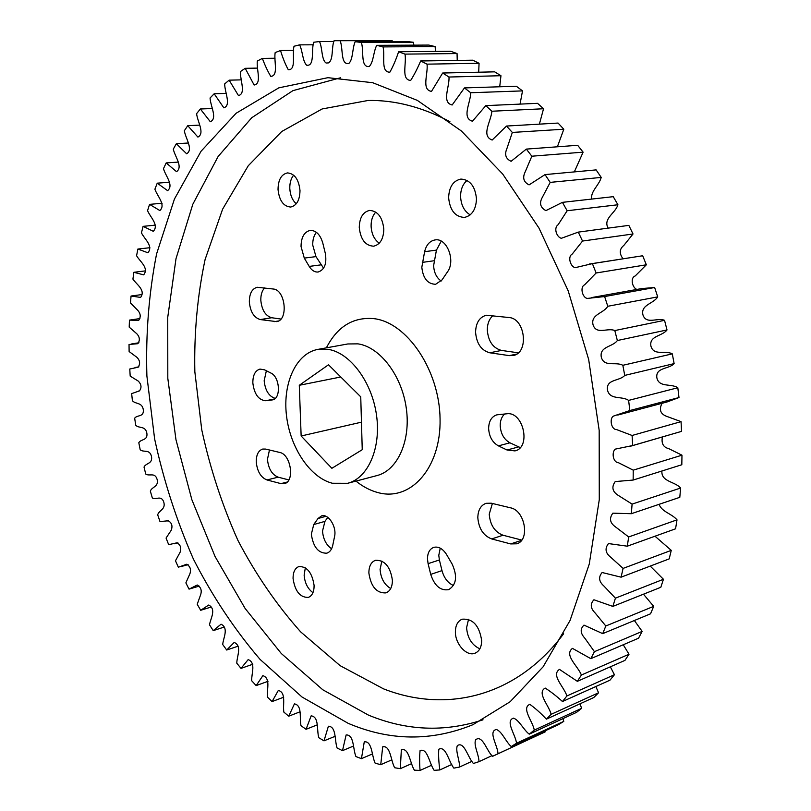 <?xml version="1.0" encoding="UTF-8"?>
<svg xmlns="http://www.w3.org/2000/svg" width="811" height="811" viewBox="0 0 811 811"><rect width="100%" height="100%" fill="white"/><g stroke="black" fill="none" stroke-linecap="round" stroke-linejoin="round"><path stroke-width="1.22" d="M327.989 349.318L317.892 349.389C296.208 353.312 282.725 382.863 286.425 415.07C289.933 447.287 309.934 477.598 332.358 483.255L347.615 483.305C368.062 478.206 381.342 448.027 376.456 414.756C371.762 381.484 349.825 352.511 327.989 349.318M455.387 631.931C455.468 625.362 457.718 621.114 462.118 619.198C472.793 618.387 479.311 625.524 481.683 640.578C481.572 647.036 479.382 651.243 475.124 653.169C466.903 656.91 455.204 644.177 455.387 631.931M479.859 648.81C471.921 645.161 467.501 638.135 466.589 627.734L468.535 619.3M448.625 197.641C449.101 186.905 453.197 180.721 460.912 179.069C470.056 179.697 475.246 186.327 476.483 198.969C475.956 209.562 471.941 215.716 464.439 217.419C455.164 216.922 449.892 210.333 448.625 197.641M470.208 214.864C464.247 211.296 461.043 205.153 460.577 196.434C460.648 189.429 462.797 184.097 467.055 180.417M442.015 279.927L435.619 284.286C427.64 284.032 423.038 278.366 421.821 267.265L424.599 251.694C426.302 244.841 429.789 240.918 435.071 239.924C446.841 237.562 455.904 260.747 447.49 271.867L442.015 279.927M441.164 281.032C436.511 277.727 433.997 272.577 433.632 265.582L436.44 250.123L424.599 251.694M475.57 332.165C476.523 343.56 481.258 350.443 489.783 352.795L509.298 355.623L513.069 355.522C529.127 353.292 525.477 318.48 509.014 317.527L486.306 315.236C479.494 317.131 475.915 322.778 475.57 332.165M492.956 315.58C489.236 318.936 487.35 323.731 487.299 329.955C488.232 341.269 492.956 348.091 501.472 350.423L489.783 352.795M498.4 445.868C492.389 442.421 489.134 436.612 488.627 428.421C488.851 421.102 491.598 416.57 496.869 414.837L506.763 413.792C523.389 411.157 531.418 447.52 514.944 450.896L507.047 450.014L498.4 445.868L509.937 442.816C503.925 439.4 500.681 433.632 500.194 425.511C500.235 420.524 501.715 416.692 504.645 413.995M477.821 517.682C478.754 528.6 483.366 535.676 491.679 538.93L510.707 543.928L516.678 543.806C530.272 540.359 525.092 510.352 510.443 507.798L491.314 503.205L486.063 503.307C480.741 505.304 477.993 510.099 477.821 517.682M492.399 503.469L489.236 514.174C490.138 525.011 494.751 532.036 503.053 535.24L491.679 538.93M428.096 563.655L427.468 558.982C427.549 552.859 429.648 548.986 433.753 547.364C438.518 546.259 442.796 548.662 446.587 554.562L452.122 564.05C457.637 576.297 456.471 584.832 448.635 589.668C440.474 590.905 434.503 585.816 430.712 574.381L428.096 563.655L439.39 559.975L438.781 555.322L440.251 548.155M314.1 585.471C312.154 572.708 307.095 566.402 298.914 566.544C294.971 568.095 293.024 572.1 293.075 578.567C295.022 591.32 300.111 597.595 308.352 597.393C312.205 595.832 314.121 591.868 314.1 585.471M305.331 567.801L304.135 575.141C304.784 582.987 307.724 588.827 312.955 592.669M299.999 190.544C298.783 179.464 294.616 173.595 287.5 172.905C281.336 174.274 278.183 179.799 278.031 189.49C279.258 200.581 283.465 206.43 290.652 207.038C296.684 205.649 299.796 200.155 299.999 190.544M293.633 175.166C290.956 178.511 289.679 182.951 289.801 188.476C290.206 195.177 292.365 200.276 296.268 203.774M252.839 382.944C254.259 394.166 258.567 400.097 265.765 400.746L272.374 399.914C281.194 398.86 279.998 376.933 270.864 373.03L264.477 369.816L259.996 369.086C255.212 370.526 252.819 375.148 252.839 382.944M266.363 370.769L264.173 380.754C265.207 390.476 268.897 396.356 275.233 398.383M256.256 462.027C257.249 471.455 260.818 477.436 266.961 479.96L280.951 483.63L284.255 483.67C295.011 481.866 291.017 454.332 279.704 452.447L265.673 449.081L262.744 449.051C258.364 450.521 256.205 454.849 256.256 462.027M269.465 449.993L267.448 459.361C268.421 468.728 271.989 474.668 278.153 477.172L288.817 479.919M249.342 302.087C250.356 311.87 253.995 317.689 260.26 319.564L276.51 321.612C288.645 320.598 285.533 289.608 273.185 289L257.229 287.276C251.998 288.686 249.362 293.623 249.342 302.087M264.548 287.946C261.933 290.885 260.696 295.032 260.828 300.384C261.831 310.106 265.471 315.885 271.736 317.74L280.91 319.047M301.033 246.514L304.287 258.101L309.214 266.413C311.728 270.448 314.709 272.314 318.155 272.009C324.532 269.86 326.934 263.697 325.353 253.529L322.808 243.118C320.284 234.622 316.097 230.385 310.248 230.395C304.247 231.855 301.175 237.228 301.033 246.514M316.412 232.321C313.857 235.555 312.63 239.823 312.742 245.094L315.976 256.621L323.579 268.188M311.343 534.236C313.228 547.06 318.388 553.376 326.833 553.183C329.813 552.19 331.78 549.574 332.743 545.357L334.558 536.558C336.94 526.886 328.394 513.424 321.531 515.897L317.993 518.523L313.735 524.545L311.343 534.236M327.786 517.388L324.937 521.382L322.525 531.023C323.173 539.072 326.194 544.982 331.598 548.763M392.402 580.281C390.355 566.605 384.698 559.945 375.452 560.3C371.093 562.023 368.904 566.271 368.873 573.032C370.931 586.708 376.628 593.328 385.955 592.892C390.203 591.158 392.352 586.951 392.402 580.281M381.849 561.019L380.085 569.444C380.825 578.395 384.363 584.761 390.73 588.533M383.816 229.229C382.528 217.257 377.794 210.982 369.613 210.414C362.983 211.955 359.526 217.642 359.263 227.486C360.581 239.488 365.366 245.723 373.638 246.189C380.116 244.618 383.502 238.971 383.816 229.229M375.787 212.076C372.604 215.513 371.043 220.197 371.093 226.137C371.56 233.933 374.276 239.62 379.264 243.188M348.223 723.351C389.909 741.082 431.482 741.528 472.925 724.699L510.119 701.748L543.106 666.814L570.062 620.466L589.262 564.03L599.278 499.677L599.177 430.347L588.674 359.526L568.217 290.916L538.97 228.053L502.668 173.99L461.388 130.987L417.351 100.392L372.675 82.702L327.918 77.684L278.832 87.841L236.092 113.276L201.047 151.262L174.436 199.05L156.564 253.995C148.879 293.318 145.656 333.99 146.892 376.01L154.627 438.933C163.66 480.609 176.605 520.682 193.444 559.154C212.36 596.176 234.572 629.6 260.078 659.404L302.016 697.014L348.223 723.351M294.008 46.257L299.604 44.858C302.716 50.921 302.503 61.342 306.68 65.225C314.891 66.441 311.15 50.069 313.685 42.253L319.504 41.543C322.545 47.961 321.349 59.74 326.093 63.015L328.202 62.923C333.696 60.713 331.253 47.423 334.112 40.692L340.133 40.702C343.296 48.305 340.367 65.225 348.842 63.451C353.201 59.375 352.187 48.295 355.177 41.685L361.351 42.456C364.129 50.657 360.206 67.587 369.218 66.522C373.577 62.315 373.374 51.711 376.72 45.335L383.015 46.906C385.357 55.614 380.389 72.372 389.858 72.169C393.142 66.33 396.062 59.527 398.606 51.742L404.963 54.114C406.808 63.278 400.766 79.772 410.67 80.451C414.249 74.784 417.574 68.286 420.656 60.967L427.022 64.15C428.309 73.679 421.173 89.828 431.503 91.39L442.674 73.02L448.99 77.025C449.669 86.838 441.427 102.541 452.153 104.994L464.46 87.912L470.684 92.738C470.694 102.713 461.337 117.879 472.438 121.234L485.819 105.623L491.871 111.239C491.162 121.244 480.7 135.812 492.155 140.039L506.51 126.05L512.329 132.436L506.956 148.423C504.32 154.516 505.699 158.804 511.102 161.298L526.329 149.102L531.844 156.209L525.275 171.699C522.294 177.67 523.561 182.069 529.076 184.888L545.033 174.598L550.193 182.384L542.407 197.195C539.102 203.064 540.268 207.535 545.894 210.627L562.418 202.355L567.153 210.748L558.14 224.718C553.224 228.023 556.944 237.491 561.384 238.282L578.263 232.118L582.531 241.049L572.262 254.025C567.132 256.773 570.782 267.366 575.415 267.62L592.395 263.626L596.126 272.993L584.559 284.864C579.318 287.175 582.977 299.066 587.965 298.357L604.621 296.552L607.784 306.274C603.587 313.462 590.489 314.262 593.064 324.866C596.521 335.166 607.621 327.401 614.809 330.564L617.353 340.529C612.64 347.108 599.37 346.317 601.275 357.073C604.083 367.626 615.792 361.321 622.838 365.305L624.744 375.412C619.553 381.312 606.212 378.93 607.429 389.726C609.568 400.421 621.784 395.646 628.616 400.401L629.853 410.538L613.968 415.921C609.162 417.412 610.876 429.708 616.603 429.587L632.093 435.477L632.661 445.543L615.569 449.061C611.484 451.271 612.65 462.392 618.469 462.716L633.239 470.167L633.148 480.051L615.225 481.572C611.393 486.965 612.325 491.517 618.023 495.237L632.093 504.107L631.333 513.708L612.852 513.17C609.071 518.341 609.902 522.882 615.367 526.805L628.677 536.953L627.288 546.188L608.473 543.573C604.671 548.449 605.381 552.97 610.602 557.137L623.091 568.399L621.084 577.179L602.127 572.515C598.295 577.057 598.853 581.528 603.82 585.937L615.427 598.163L612.852 606.405L593.926 599.765C590.043 603.931 590.449 608.331 595.142 612.974L605.817 625.991L602.705 633.634L583.981 625.109C580.058 628.86 580.291 633.168 584.711 638.034L594.422 651.669L590.824 658.664L572.444 648.364C563.767 655.106 577.868 665.872 581.386 675.036L577.351 681.331L559.458 669.379C550.77 675.147 564.05 686.775 566.899 695.96L562.479 701.525C556.589 696.173 550.831 691.692 545.195 688.063C536.507 692.847 548.956 705.256 551.135 714.329L546.381 719.154C540.785 713.163 535.27 708.226 529.816 704.323C521.149 708.125 532.736 721.222 534.287 730.103L529.238 734.168C523.521 729.799 519.222 720.097 513.495 718.13C504.878 720.949 515.583 734.644 516.516 743.241L511.244 746.546C505.75 741.812 501.989 731.319 496.312 729.484C487.898 731.451 497.69 745.542 498.025 753.754L492.581 756.308C487.117 751.412 483.68 738.071 477.73 738.689L475.875 739.45C472.985 744.447 479.007 754.575 478.977 761.671L473.391 763.486C467.795 757.464 464.287 741.051 457.343 745.603C455.204 750.895 459.786 760.242 459.523 767.044L453.866 768.129C448.635 761.661 445.999 745.431 438.771 749.273C438.386 755.487 438.741 762.381 439.846 769.943L434.138 770.328C429.303 763.496 427.539 747.549 420.068 750.631C419.469 756.633 419.469 763.232 420.057 770.45L414.36 770.166C409.94 763.039 409.008 747.428 401.344 749.78L400.32 768.666L394.653 767.743C390.669 760.373 390.527 745.167 382.701 746.819L380.734 764.702L375.138 763.161C371.6 755.639 372.219 740.859 364.271 741.832L361.432 758.66L355.917 756.551C352.836 748.918 354.174 734.624 346.135 734.938L342.485 750.672L337.102 748.016C334.477 740.352 336.494 726.565 328.394 726.23L324.005 740.848L318.774 737.686C316.604 730.032 319.27 716.782 311.14 715.849L306.061 729.312L301.003 725.683C299.279 718.1 302.564 705.398 294.423 703.877L288.736 716.184L283.86 712.109C282.593 704.647 286.455 692.513 278.315 690.445L272.08 701.576L267.407 697.095C266.586 689.806 271.006 678.249 262.876 675.654L256.154 685.599L251.704 680.753C251.309 673.688 256.256 662.699 248.166 659.617L241.009 668.386L236.792 663.195C236.822 656.383 242.266 645.972 234.207 642.424L226.695 650.027L222.721 644.522C223.167 638.024 229.077 628.16 221.058 624.196L213.232 630.623L209.522 624.855C210.373 618.692 216.719 609.365 208.731 605.026L200.682 610.298L197.225 604.266L200.702 594.544C201.969 590.296 200.834 587.113 197.276 585.005L189.044 589.131L185.871 582.886L189.916 573.762C191.305 569.565 190.24 566.392 186.712 564.233L178.369 567.224L175.47 560.786L180.083 552.291C181.573 548.094 180.559 544.921 177.031 542.792L168.678 544.678L166.073 538.058L171.253 530.212C172.794 525.873 171.79 522.74 168.232 520.784L160 521.564L157.679 514.803C159.199 509.937 165.88 509.531 163.761 502.039C161.186 494.771 156.117 500.215 152.346 497.984L150.329 491.111C152.103 486.529 158.885 486.935 157.101 479.352C154.85 471.941 149.447 476.655 145.737 474.029L144.023 467.055C146.051 462.787 152.894 463.993 151.464 456.35C149.538 448.818 143.831 452.802 140.202 449.781L138.803 442.735C141.053 438.792 147.947 440.799 146.862 433.125C145.27 425.501 139.299 428.715 135.751 425.319L134.667 418.233C137.15 414.624 144.044 417.422 143.314 409.748C142.077 402.063 135.843 404.507 132.406 400.735L131.656 393.629L139.462 390.872C141.854 387.587 141.438 384.313 138.205 381.048L130.196 376.111L129.77 369.015L138.134 367.211C140.425 363.784 140.009 360.479 136.887 357.306L129.121 351.548L129.03 344.482L137.85 343.692C140.141 340.245 139.766 336.91 136.724 333.696L129.202 327.127L129.446 320.122L138.661 320.396C140.992 316.989 140.678 313.624 137.738 310.309L130.47 302.949L131.058 296.035L140.597 297.414C146 290.115 136.299 284.337 132.923 279.106L133.856 272.303L143.659 274.848C149.254 267.863 139.735 261.416 136.583 255.708L137.87 249.048L147.886 252.768C153.695 246.159 144.358 239.012 141.459 232.848L143.091 226.36L153.279 231.307C159.321 225.093 150.187 217.216 147.561 210.637L149.548 204.372L159.858 210.566C166.123 204.777 157.222 196.161 154.901 189.206L157.243 183.174L167.603 190.646C174.112 185.334 165.474 175.957 163.477 168.658L166.184 162.92L176.534 171.679C183.276 166.863 174.933 156.736 173.29 149.133L176.352 143.709L186.642 153.786C193.616 149.508 185.597 138.61 184.33 130.753L187.746 125.685L197.904 137.089C205.112 133.379 197.458 121.731 196.597 113.662L200.358 108.988L210.323 121.731C217.733 118.629 210.485 106.221 210.059 97.999L214.165 93.772L223.846 107.843C231.47 105.379 224.667 92.231 224.688 83.908L229.128 80.157L238.464 95.556C246.26 93.752 239.955 79.904 240.461 71.54L245.216 68.317L254.117 85.023C262.065 83.918 256.317 69.371 257.31 61.048L262.369 58.382C264.873 65.184 267.671 71.175 270.752 76.366C278.822 76.011 273.682 60.805 275.182 52.573L280.525 50.515C282.715 57.845 285.3 64.251 288.28 69.726C296.461 70.162 291.99 54.327 294.008 46.257M313.31 44.798L299.604 44.858M293.663 50.414L280.525 50.515M275.051 58.23L262.369 58.382M257.543 68.104L245.216 68.317M241.202 79.873L229.128 80.157M226.066 93.397L214.165 93.772M212.178 108.532L200.358 108.988M199.567 125.117L187.746 125.685M188.253 143.02L176.352 143.709M178.278 162.099L166.184 162.92M169.641 182.211L157.243 183.174M162.139 203.257L149.548 204.372M155.58 225.113L143.091 226.36M149.903 247.71L137.87 249.048M145.281 270.894L133.856 272.303M141.966 294.555L131.058 296.035M139.928 318.571L129.446 320.122M189.044 589.131L199.192 586.11M200.682 610.298L211.184 607.023M213.232 630.623L224.171 627.075M226.695 650.027L238.16 646.154M241.009 668.386L252.85 664.229M256.154 685.599L268.035 681.291M272.08 701.576L283.728 697.196M288.736 716.184L300.04 711.794M306.061 729.312L317.142 724.892M324.005 740.848L334.953 736.368M342.485 750.672L353.393 746.09M361.432 758.66L372.371 753.966M380.734 764.702L391.794 759.856M400.32 768.666L411.582 763.648M420.057 770.45L431.614 765.229M439.846 769.943L451.778 764.479M459.523 767.044L471.972 761.306M478.977 761.671L492.054 755.609M498.025 753.754L545.195 731.857L544.982 730.904M494.852 755.274L545.195 731.857M516.516 743.241L563.777 721.364L558.475 724.649L511.244 746.546M563.777 721.364L562.976 718.617M534.287 730.103L581.629 708.338L576.56 712.352L529.238 734.168M581.629 708.338L579.997 703.816M551.135 714.329L598.569 692.776L593.784 697.531L546.381 719.154M598.569 692.776L595.852 686.532M566.899 695.96L614.434 674.722L609.973 680.186L562.479 701.525M614.434 674.722L610.338 666.814M581.386 675.036L629.022 654.234L624.946 660.387L577.351 681.331M629.022 654.234L623.253 644.765M594.422 651.669L642.16 631.394L638.531 638.216L590.824 658.664M642.16 631.394L634.374 620.506M605.817 625.991L653.686 606.354L650.544 613.805L602.705 633.634M653.686 606.354L643.468 594.199M615.427 598.163L663.439 579.277L660.813 587.286L612.852 606.405M663.439 579.277L650.229 566.098M623.091 568.399L671.255 550.365L669.197 558.88L621.084 577.179M671.255 550.365L654.994 536.213M628.677 536.953L677.013 519.851L675.563 528.813L627.288 546.188M677.013 519.851C671.67 513.525 661.958 512.065 659.059 504.341M632.093 504.107L680.611 488.029L679.8 497.325L631.333 513.708M680.611 488.029C674.884 481.369 661.006 481.876 661.918 470.998M633.239 470.167L681.97 455.184L681.818 464.744L633.148 480.051M681.97 455.184L668.822 448.665C663.327 447.327 661.188 443.424 662.405 436.967M629.853 446.415L681.554 431.371L632.661 445.543M632.093 435.477L681.047 421.639L666.297 416.215C660.326 413.792 658.907 409.494 662.04 403.3M681.554 431.371L681.047 421.639M617.769 415.06L666.936 402.003L678.989 397.542L629.853 410.538M628.616 400.401L677.814 387.749C671.052 383.197 658.877 387.911 656.819 377.581C655.683 367.15 668.933 369.35 674.123 363.612L624.744 375.412M678.989 397.542L677.814 387.749M622.838 365.305L672.299 353.86C665.324 350.048 653.636 356.222 650.909 346.044C649.084 335.653 662.283 336.332 667.007 329.945L617.353 340.529M674.123 363.612L672.299 353.86M614.809 330.564L664.544 320.325C657.417 317.314 646.326 324.887 642.961 314.952C640.467 304.713 653.494 303.861 657.711 296.887L607.784 306.274M667.007 329.945L664.544 320.325M604.621 296.552L654.639 287.51L641.673 288.574L591.604 297.576M657.711 296.887L654.639 287.51M636.888 289.426C632.428 287.956 629.812 277.94 635.226 275.943L646.337 264.791L596.126 272.993M592.395 263.626L642.687 255.759L589.242 264.051M646.337 264.791L642.687 255.759M623 258.78C619.128 253.437 619.401 248.997 623.821 245.439L633.016 233.984L582.531 241.049M578.263 232.118L628.839 225.377L633.016 233.984M608.179 228.134C602.674 218.625 615.529 213.222 617.921 204.757L567.153 210.748M562.418 202.355L613.248 196.667L617.921 204.757M591.523 199.1C590.763 190.849 599.065 185.415 601.215 177.406L550.193 182.384M545.033 174.598L596.126 169.894L601.215 177.406M574.33 171.902L583.109 152.154L531.844 156.209M526.329 149.102L577.655 145.291L583.109 152.154M557.38 146.801L563.817 129.223L512.329 132.436M506.51 126.05L558.059 123.059L563.817 129.223M539.386 124.144L543.542 108.755L491.871 111.239M485.819 105.623L537.541 103.332L543.542 108.755M520.044 104.102L522.517 90.893L470.684 92.738M464.46 87.912L516.343 86.24L522.517 90.893M499.718 86.777L500.955 75.717L448.99 77.025M442.674 73.02L494.659 71.844L500.955 75.717M478.693 72.199L479.068 63.268L427.022 64.15M420.656 60.967L472.722 60.186L479.068 63.268M457.232 60.419L457.059 53.567L404.963 54.114M398.606 51.742L450.713 51.275L457.059 53.567M435.548 51.407L435.112 46.582L383.015 46.906M376.72 45.335L428.826 45.071L435.112 46.582M413.863 45.152L413.428 42.284L361.351 42.456M355.177 41.685L407.234 41.533L413.428 42.284M392.352 41.574L392.139 40.591L340.133 40.702M392.139 40.591L336.19 40.672M333.939 41.503L319.504 41.543M453.501 585.532C447.915 583.048 444.083 578.081 441.995 570.62L439.39 559.975M518.3 352.815L501.472 350.423M441.245 241.161L436.44 250.123M520.226 447.56L509.937 442.816M521.726 540.065L503.053 535.24M331.871 468.302L362.243 449.7L360.743 396.843L328.496 364.778L299.289 385.286L301.145 435.994L331.871 468.302M361.463 422.166L301.145 435.994M340.782 376.993L299.289 385.286M326.377 347.848C337.285 326.61 353.089 316.868 373.8 318.632C406.97 322.302 439.552 370.211 440.069 419.064C441.072 467.988 410.701 501.522 378.352 492.693C370.566 490.696 363.105 486.833 355.958 481.105M347.615 483.305L377.003 475.56C397.552 470.431 411.015 440.677 406.26 407.994C401.709 375.3 379.842 346.915 357.935 343.854L347.787 343.965L317.892 349.389M274.544 398.951L265.765 400.746M278.153 477.172L266.961 479.96M271.736 317.74L260.26 319.564M315.976 256.621L304.287 258.101M483.032 719.813C444.692 732.384 406.514 730.823 368.498 715.13L322.808 689.786L281.295 653.514L245.094 608.422L215.067 556.508L191.852 499.667L175.967 439.684L167.806 378.321L167.735 317.344L176.007 258.658L192.805 204.291L218.129 156.493L251.724 117.747L292.913 90.65L340.488 77.795M449.912 121.65C422.024 107.011 394.744 99.956 368.093 100.473L322.119 108.968L281.731 131.504L248.278 165.728L222.609 209.177L205.112 259.469C197.438 295.579 194.011 333.017 194.843 371.762L201.746 429.789C210.069 468.231 222.143 505.121 237.958 540.461C255.749 574.401 276.652 604.884 300.678 631.891L340.133 665.669L383.481 688.833C445.34 713.153 515.796 697.855 563.615 633.776M434.098 260.747L422.278 262.399M516.566 354.113L509.298 355.623M518.574 446.912L507.047 450.014M521.503 540.349L510.707 543.928M441.995 570.62L430.712 574.381M272.79 399.803L271.959 399.975M287.155 482.058L280.951 483.63M278.437 320.984L274.483 321.622M320.892 264.873L309.214 266.413M325.91 516.303L317.993 518.523M324.937 521.382L313.735 524.545M138.965 342.759L131.656 343.935M138.924 366.836L134.981 367.525M139.766 390.801L138.762 390.983M168.526 520.723L167.583 520.966M177.893 542.792L174.081 543.826M188.091 564.598L181.056 566.595M327.857 62.923L328.374 62.923"/></g></svg>
